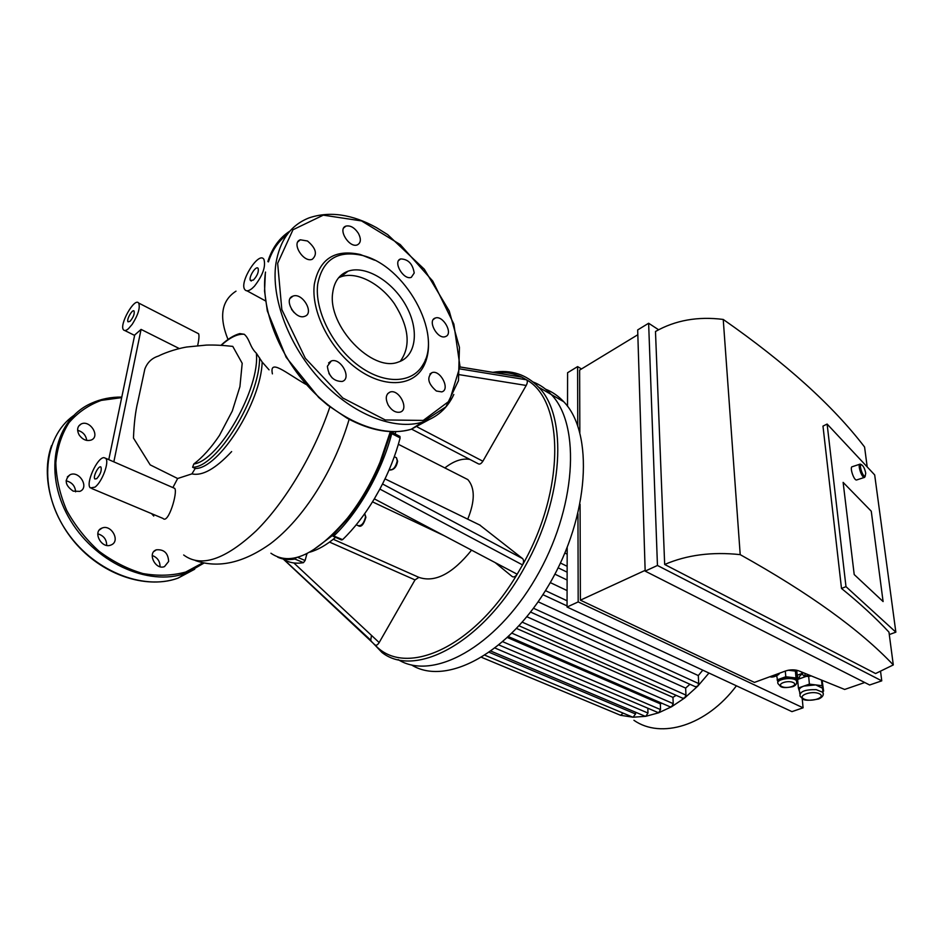 <?xml version="1.0" encoding="UTF-8"?>
<svg xmlns="http://www.w3.org/2000/svg" width="943" height="943" viewBox="0 0 943 943"><rect width="100%" height="100%" fill="white"/><g stroke="black" fill="none" stroke-linecap="round" stroke-linejoin="round"><path stroke-width="1.41" d="M253.431 280.024L250.496 280.519C248.115 277.655 256.119 264.936 258.134 268.401C258.889 271.89 257.321 275.757 253.431 280.024M96.74 478.667L94.889 478.985C92.52 477.087 98.909 464.628 100.984 467.115C101.844 470.581 100.43 474.423 96.74 478.667M130.04 321.315L128.048 321.822C126.126 319.96 132.456 308.691 134.095 311.072C134.672 313.984 133.317 317.402 130.04 321.315M231.412 346.234L232.78 346.399C222.843 345.279 214.014 344.843 206.305 345.091L186.726 347.012C173.842 349.205 161.925 354.155 158.507 356.03C151.882 358.092 147.332 362.454 144.833 369.078L137.878 401.553C135.497 411.101 134.036 423.266 133.47 438.059L150.173 464.864L177.649 478.514L172.887 487.578M108.775 459.642L134.708 335.001L141.073 329.402L179.3 348.556M141.073 329.402L113.844 461.846M103.93 457.65L105.604 458.263C109.753 461.433 102.15 482.097 94.937 487.154L90.375 487.932C85.212 484.007 97.153 457.367 103.93 457.65M173.158 487.696L174.75 488.391C177.909 492.175 168.326 524.508 163.021 518.438L91.754 488.521M151.564 513.617L153.756 516.057M305.909 384.379C285.882 372.909 269.109 358.175 272.409 373.864M231.636 451.591C215.523 468.812 202.285 476.239 191.924 473.869L177.649 478.514M232.78 346.399L242.198 363.291L239.923 386.642L232.284 411.03L219.436 435.466C211.114 447.831 202.568 457.343 193.798 464.003L192.608 467.233L195.201 468.494L191.924 473.869M132.22 324.321L128.484 328.659C126.232 330.604 124.594 331.017 123.568 329.92C118.747 325.264 134.566 297.057 138.668 303.045C140.366 307.642 138.208 314.738 132.22 324.321M197.971 333.433L198.596 333.751C199.315 335.437 199.008 339.397 197.653 345.609M252.123 288.428C248.763 291.116 246.335 291.528 244.85 289.642C238.85 282.511 258.865 250.661 263.934 259.372C265.961 266.48 262.791 275.427 254.421 286.212L252.123 288.428M220.98 345.291C227.617 339.079 233.876 335.189 239.77 333.598L244.261 334.27C249.954 339.268 249.565 346.729 256.355 353.212L262.166 362.029C261.105 402.402 218.552 469.308 195.201 468.494M262.166 362.029L269.05 369.845M424.114 365.401L425.482 359.354M236.009 291.163C221.487 300.581 218.811 316.683 227.994 339.492M168.644 561.45L164.495 566.602C155.418 570.374 146.931 552.798 156.373 549.816C164.047 549.215 168.137 553.093 168.644 561.45M160.015 566.696C160.051 561.215 157.446 557.49 152.212 555.498M111.404 544.83L110.885 545.054C101.443 549.156 92.19 531.404 102.033 528.068C111.18 524.002 120.645 540.905 111.404 544.83M106.677 545.384C106.642 539.431 103.683 535.589 97.789 533.832M73.224 491.15C65.138 485.468 64.089 479.987 70.077 474.73C79.436 470.274 89.668 487.767 79.825 491.374L73.224 491.15M75.605 491.822C75.181 485.987 72.01 482.309 66.093 480.789M79.059 434.806C76.642 429.867 77.361 426.248 81.192 423.973C89.986 419.552 100.571 436.409 91.271 440.016C86.591 441.418 82.513 439.674 79.059 434.806M86.732 440.428C85.954 435.194 82.925 431.835 77.632 430.326M294.11 312.581L291.564 309.387M293.014 296.102C302.514 292.271 314.714 313.418 304.683 316.329C295.253 320.219 282.971 299.049 292.967 296.126L293.014 296.102M332.136 377.884L328.918 373.463M327.386 366.249L331.276 360.992C340.894 357.303 352.234 378.791 342.097 381.479C333.516 381.373 328.612 376.292 327.386 366.249M388.316 405.29C385.121 398.665 385.699 394.257 390.048 392.052C399.172 388.693 409.663 409.757 400.044 412.138C395.742 412.904 391.828 410.618 388.316 405.29M436.373 391.015C428.063 383.754 426.601 377.613 432.024 372.615C440.44 369.479 450.636 389.695 441.737 391.899L436.373 391.015M445.709 336.486L445.332 336.639C437.446 339.728 426.99 320.231 435.348 318.027C443.021 314.986 453.5 333.657 445.709 336.486M414.213 273.01L411.313 277.325C403.533 280.601 392.382 261.305 400.681 258.924C408.201 259.148 412.716 263.84 414.213 273.01M358.423 233.381C361.299 239.074 360.945 242.905 357.373 244.862C349.24 248.422 337.229 228.76 345.916 226.108C350.407 225.2 354.568 227.628 358.423 233.381M307.489 240.995C316.058 248.268 317.65 254.362 312.286 259.278C303.493 263.109 290.939 242.693 300.31 239.793L307.489 240.995M427.415 332.466C429.784 346.281 428.322 357.927 423.03 367.416C412.02 386.889 383.106 388.21 356.348 368.241C329.555 348.486 310.766 310.73 314.349 284.067C319.477 258.818 334.8 248.964 360.332 254.504L374.583 260.174M317.72 284.043C322.624 259.584 337.429 250.036 362.136 255.388C405.007 265.254 443.045 333.728 422.912 364.823C412.232 383.66 384.249 384.85 358.375 365.507C332.466 346.352 314.302 309.846 317.72 284.043M338.608 277.749L340.906 276.782C356.678 271.101 380.277 283.383 394.422 303.764C409.109 327.186 411.054 346.376 400.256 361.346M332.738 292.554C334.246 281.603 339.315 274.496 347.955 271.23C365.578 264.865 392.701 281.403 405.95 305.579C419.494 329.661 416.405 356.383 398.382 362.029C372.402 372.827 327.127 325.771 332.738 292.554M460.302 367.039L521.821 377.153L526.512 379.793C527.667 380.925 527.573 382.823 526.206 385.451L482.875 461.221C481.189 463.779 479.633 464.628 478.195 463.744L411.619 429.148M469.897 459.43C462.2 458.074 453.854 460.903 444.86 467.917M479.704 525.003L522.563 558.574C523.872 560.001 523.872 562.122 522.552 564.928L517.177 574.216L374.324 498.859L379.864 489.075L522.552 564.928C565.576 489.158 564.032 400.433 526.512 379.793L460.184 368.949M425.14 361.252L425.823 361.369L425.152 361.204M521.302 377.011L521.821 377.153C513.699 373.275 504.776 371.79 495.075 372.709M471.559 550.158C452.499 573.804 434.935 582.868 418.904 577.364L415.003 579.91L379.169 642.56C377.66 644.953 376.257 645.731 374.96 644.894L283.619 559.388M370.729 640.191L371.495 635.405M333.091 536.237L341.401 539.95L342.604 539.644C354.026 528.634 364.599 515.043 374.324 498.859M335.602 537.357C326.537 544.936 317.944 549.875 309.811 552.15M305.638 554.272L306.652 554.708L307.17 553.541M306.652 554.708L305.108 560.519L297.611 557.301M282.912 558.928C288.605 562.712 295.454 563.961 303.446 562.676L305.108 560.519M374.96 644.894C404.476 677.722 472.985 648.914 517.177 574.216C515.397 576.739 513.699 577.493 512.096 576.491L495.181 562.617M462.259 476.757L467.846 479.598C475.083 487.932 475.048 501.122 467.74 519.18M395.718 431.741L395.223 434.004M379.864 489.075C388.846 472.219 395.612 455.163 400.138 437.917L399.691 436.291M342.604 539.644L332.537 535.471L348.851 517.518C361.511 501.381 372.108 483.146 380.654 462.813L390.98 432.012L391.734 433.615L400.138 437.917M333.999 535.813C358.788 512.155 382.068 471.064 391.734 433.615M296.302 557.655L294.935 559.046L303.446 562.676M277.702 557.172C282.7 559.517 288.452 560.142 294.935 559.046M311.65 551.101L332.537 535.471M367.935 637.739L381.974 652.485C415.368 678.901 484.042 642.313 525.098 566.378C563.949 497.715 567.757 416.169 538.677 387.219C526.383 374.371 511.106 369.408 492.835 372.332M538.677 387.219L551.29 394.528C545.973 388.811 539.926 384.626 533.137 381.998C539.926 384.626 545.973 388.811 551.29 394.528C581.206 425.163 576.397 509.02 535.612 578.342C495.134 647.888 432.248 681.223 398.146 659.593C432.248 681.223 495.134 647.888 535.612 578.342C576.397 509.02 581.206 425.163 551.29 394.528L563.714 401.718C593.925 432.448 589.611 515.809 549.132 584.554C508.961 653.546 446.015 686.516 411.525 664.945M390.319 431.694L380.029 462.176C371.306 482.922 360.485 501.523 347.59 517.978C316.023 554.944 290.468 566.696 270.924 553.235M567.179 554.166L564.904 553.046M507.546 637.586L660.336 703.832L660.536 709.596L658.638 712.802L499.095 645.036M661.797 703.219L660.336 703.832M516.646 628.486L672.96 697.372L673.219 703.655L671.605 706.743L669.931 706.755L508.536 636.655M676.131 695.333L672.96 697.372M526.901 616.746L685.644 688.107L685.962 695.097L684.653 697.985L682.614 698.197L519.11 625.822M689.934 684.253L685.644 688.107M538.135 601.799L698.303 675.565L698.716 683.581L697.714 686.209L695.297 686.693L530.614 612.078M702.794 670.167L698.303 675.565M550.264 582.597L567.097 590.577M567.12 580.028L554.908 574.157M635.499 712.189L635.547 713.981L633.083 717.222L632.435 717.022L485.138 655.314M647.841 708.629L647.971 713.049L645.79 716.315L644.8 716.114L491.126 651.2M623.146 713.132L620.565 715.301L481.79 657.424M708.971 673.031L697.714 686.209L684.653 697.985L671.605 706.743L658.638 712.802L645.79 716.315L633.083 717.222L620.565 715.301L609.331 710.609M545.561 389.176C552.339 391.852 558.397 396.036 563.714 401.718M736.424 685.809C706.507 725.815 660.996 739.265 633.932 720.311M871.261 511.2L843.125 482.38L871.261 511.2L883.096 601.551L871.261 511.2M854.205 574.546L843.125 482.38L854.205 574.546L883.096 601.551L854.205 574.546M861.1 464.522L860.134 464.109C857.199 464.015 861.678 477.995 864.401 477.429L865.273 476.156M865.721 473.209L865.179 476.215C862.821 477.453 858.484 463.921 861.489 464.722C863.399 465.889 864.814 468.718 865.721 473.209M859.827 464.215L852.307 466.702C849.337 466.62 853.792 480.553 856.55 479.987L856.857 479.881M779.613 673.161L778.953 673.443C780.887 673.715 773.343 678.323 769.936 676.709M776.749 675.931L777.845 682.084C777.468 680.646 778.659 679.384 781.429 678.312L790.906 677.357L796.446 679.644L796.682 681.329M777.079 679.891L785.79 676.732L796.022 677.982L797.436 682.378L796.8 682.614M789.208 670.343L795.385 671.11L796.811 675.542L797.436 682.378M795.385 671.11L796.022 677.982M785.295 671.074L785.79 676.732M796.045 670.108L796.422 671.286L796.316 670.155M796.422 671.286L795.55 671.605M798.462 679.149L797.2 675.212L801.703 673.585M802.069 674.28C799.64 675.589 798.874 676.956 799.782 678.394L799.805 678.665M797.955 670.567L796.811 670.98L797.2 675.212M822.862 688.402L815.754 684.901L803.884 686.068C800.383 687.388 798.839 688.932 799.251 690.7L798.391 688.001L809.4 684.123L822.096 685.691L823.616 691.101L822.862 691.372M808.658 676.414L809.4 684.123M806.23 676.367L797.613 679.455L798.391 688.001M821.518 680.068L822.096 685.691M799.652 691.962L799.251 690.7M822.119 680.316L823.616 691.101M580.075 504.316L580.393 600.172L754.435 682.402L785.519 670.992C790.21 669.518 794.619 669.471 798.733 670.838L844.669 689.451L864.743 682.52M797.248 682.449L797.908 682.767M580.393 600.172L645.153 570.362M893.292 664.921L875.575 673.55L664.674 564.48C686.893 554.92 712.059 551.631 740.208 554.637C808.905 592.947 859.933 629.712 893.292 664.921L888.966 632.128C875.693 617.901 859.863 603.331 841.498 588.456L822.98 426.106L827.117 424.055L845.989 586.652L895.85 632.164L889.284 634.568M841.498 588.456L845.989 586.652M895.85 632.164L874.68 474.918L827.117 424.055M867.195 466.915L864.578 447.017C832.869 405.608 785.755 363.079 723.234 319.441C697.926 316.223 675.341 320.243 655.479 331.5L664.674 564.48M740.208 554.637L723.234 319.441M869.635 684.995L645.165 571.116L657.448 565.47L881.752 680.846L869.635 684.995M578.177 601.917L803.082 707.816L791.955 711.635L567.049 607.033L578.177 601.917L577.965 513.805M637.833 334.73L579.627 370.08L579.839 432.401M581.501 368.949L577.611 366.603L567.592 372.721L567.521 406.268M658.556 329.732L648.631 323.249L637.68 329.932L645.165 571.116M648.631 323.249L657.448 565.47M802.222 698.622L803.082 707.816M577.611 366.603L577.753 425.776M567.191 547.47L567.049 607.033M881.752 680.846L880.526 671.133M330.003 406.539C314.514 452.781 285.741 501.523 256.272 530.744C225.118 559.812 200.918 567.886 183.673 554.991M256.355 353.212C260.244 388.198 219.059 460.714 193.798 464.003M221.287 345.303C230.033 337.37 237.695 333.681 244.261 334.27M192.608 467.233C216.642 467.799 260.185 397.321 259.537 357.798M74.45 416.276L69.346 420.342M181.846 575.69L188.906 571.988M73.66 415.545C43.39 436.951 38.357 488.061 65.126 529.129C91.589 570.362 142.806 591.167 178.027 578.13L194.729 569.207M121.8 397.074C110.909 396.944 100.783 399.007 91.4 403.262C55.154 419.069 42.836 471.264 68.297 516.634C93.333 562.181 148.475 587.1 185.771 573.191L204.171 562.959L178.027 578.13C148.57 588.774 108.127 577.151 80.014 548.142C51.877 519.169 40.313 476.427 51.559 445.579M121.682 397.628L101.29 400.386C88.595 405.03 77.821 412.468 68.992 422.676C61.637 434.322 57.24 447.725 55.826 462.907C56.297 478.679 59.928 494.509 66.717 510.399C75.192 525.77 85.966 539.372 99.015 551.231C112.971 561.615 127.611 569.053 142.947 573.556C158.165 576.185 172.416 575.678 185.712 572.036L203.016 562.723M277.655 263.309L292.978 229.762L323.284 215.157L361.546 220.921L400.245 244.567L432.754 281.085L453.866 324.086L459.995 366.473L449.505 400.893L423.254 420.425L385.239 419.953L342.781 397.993L305.32 358.269L281.816 309.563L277.655 263.309M275.945 263.321C279.871 240.182 290.904 225.035 309.021 217.892C329.567 210.961 352.022 214.191 376.375 227.581L387.703 234.642L424.315 269.226L449.222 310.978L459.441 347.366L458.475 380.677L445.921 406.846L422.44 422.134C394.445 430.574 353.295 414.861 321.209 380.76C289.136 346.706 270.7 298.236 275.945 263.321M453.819 394.492C447.371 408.378 436.915 417.584 422.44 422.134L411.266 429.254C383.235 437.8 342.168 422.393 310.259 388.634C278.35 354.945 260.138 306.84 265.513 272.067M267.847 261.576C272.114 247.938 279.482 237.777 289.949 231.082M429.419 419.458L411.266 429.254C392.194 434.64 370.811 430.963 347.13 418.221L327.893 405.29L318.675 397.416L286.153 357.303L267.329 311.013L264.559 291.069L265.36 272.739M268.425 261.895C272.232 250.19 278.456 241.09 287.085 234.63M425.234 421.203L414.767 427.026M482.875 461.221L417.372 427.014M459.559 374.713L526.206 385.451M385.027 478.879L480.305 525.298M522.493 558.515L382.528 483.971L522.563 558.574M379.169 642.56L293.839 562.947M329.555 542.095L415.003 579.91M418.904 577.364L333.28 539.266M372.509 501.853L444.153 535.707M358.576 525.935C361.31 527.302 363.75 524.426 365.896 517.294L364.741 513.605L365.519 516.988C363.88 523.471 361.346 526.324 357.892 525.546L356.23 524.791M395.435 457.261L396.473 457.779L397.251 460.95C395.553 467.587 392.901 470.463 389.318 469.59L389.247 469.555M635.547 713.981L489.441 652.403M647.971 713.049L495.216 648.136M660.536 709.596L502.914 641.782M567.132 572.165L558.138 567.816M685.962 695.097L522.316 622.203M673.219 703.655L512.049 633.225M698.716 683.581L533.502 608.259M567.073 600.774L545.467 590.648M776.773 674.198C776.879 676.048 774.769 676.826 770.443 676.52M789.173 670.096L787.971 670.308M810.862 675.754L804.862 675.683L805.074 673.408M801.538 671.97L803.342 675.459C804.721 676.544 807.361 676.697 811.263 675.919M781.936 686.598C776.278 683.97 787.723 679.832 793.252 682.543C798.827 685.207 787.393 689.274 781.936 686.598M796.729 682.767L796.564 680.929C793.652 676.202 774.439 679.314 778.223 683.875L780.486 686.41C782.218 687.86 786.344 687.942 792.863 686.645C795.998 685.396 797.236 683.498 796.564 680.929L796.446 679.644M804.096 699.069C796.694 695.639 812.112 690.217 819.349 693.777C826.634 697.278 811.239 702.559 804.096 699.069M823.192 694.59L822.968 692.386L816.225 689.651C804.968 689.439 799.57 691.584 800.029 696.087L802.634 698.857C804.214 700.661 809.601 700.696 818.772 698.963C822.591 697.183 823.993 694.991 822.968 692.386L822.485 687.659M250.496 280.519L251.357 280.99M105.604 458.263L174.75 488.391M124.782 330.521L134.625 335.413M138.668 303.045L198.596 333.751M246.995 290.821L265.49 300.888M349.134 419.329C334.27 469.732 304.188 518.178 270.429 543.734C243.329 562.971 218.304 568.582 195.354 560.555M153.933 551.466L156.373 549.816M99.321 530.049L102.033 528.068M67.354 476.91L70.077 474.73M78.693 426.071L81.192 423.973M292.967 296.126L290.267 298.283M331.276 360.992L328.6 362.937M390.048 392.052L387.667 393.667M432.024 372.615L429.937 374.006M435.348 318.027L433.415 319.394M400.681 258.924L398.724 260.421M345.916 226.108L343.782 227.864M300.31 239.793L297.87 241.844M362.136 255.388L360.332 254.504M422.912 364.823L423.03 367.416M347.955 271.23L340.906 276.782M460.314 366.992L521.573 377.059M284.079 559.659L370.988 640.427M394.304 456.695L396.473 457.779L397.604 461.257C396.52 466.974 393.997 469.897 390.048 470.027M400.009 436.456L391.604 432.142M380.654 462.813L380.029 462.176M348.851 517.518L347.59 517.978M398.37 444.294L467.846 479.598M560.448 563.03L567.144 566.295M567.061 605.925L542.909 594.679M861.489 464.722L860.358 464.133M865.179 476.215L864.613 477.382M856.55 479.987L864.401 477.429M787.016 670.532L790.423 669.943M794.631 669.931L794.737 671.027M799.593 691.372L799.829 693.883"/></g></svg>
